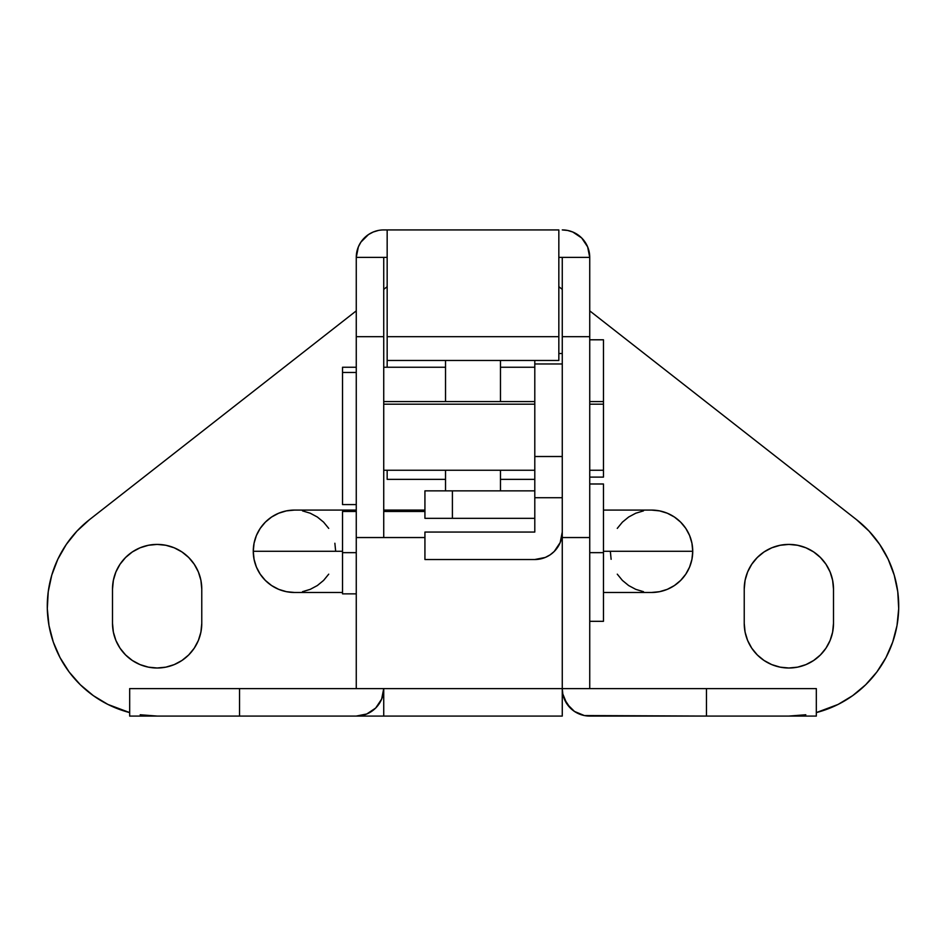 <?xml version="1.0" encoding="UTF-8"?>
<svg xmlns="http://www.w3.org/2000/svg" width="946" height="946" viewBox="0 0 946 946"><rect width="100%" height="100%" fill="white"/><g stroke="black" fill="none" stroke-linecap="round" stroke-linejoin="round"><path stroke-width="1.42" d="M360.899 242.129L368.479 234.549L373.221 232.018L368.479 234.549L360.899 242.129L358.357 246.882L356.264 257.395L383.733 257.395L383.733 336.681L356.264 336.681L383.733 336.681L383.733 537.541L383.733 257.395L387.162 257.395L356.264 257.395L356.264 688.605L239.539 688.605L239.539 716.075L129.708 716.075M816.292 688.605L706.461 688.605L706.461 716.075L816.327 716.075L816.327 688.605L589.736 688.605L589.736 257.395L558.838 257.395L589.736 257.395L589.736 336.681L562.267 336.681L562.267 257.395L562.267 336.681L589.736 336.681L589.736 537.541L562.267 537.541L562.267 336.681L562.267 456.516L562.267 363.974L562.267 456.516L534.797 456.516L534.797 360.461L534.797 363.974L562.267 363.974L534.797 363.974L534.797 497.714L534.797 456.516L562.267 456.516L562.267 537.541L589.736 537.541L589.736 688.605L706.461 688.605L706.461 716.075L584.368 715.554L574.47 711.451L566.89 703.871L562.799 693.974L562.267 688.605L356.264 688.605L562.267 688.605L562.267 537.541L562.267 688.605L589.736 688.605L562.267 688.605L562.267 716.075L562.267 688.605A27.469 27.469 0 0 0 589.736 716.075L816.292 716.075M589.204 252.026L587.643 246.882L589.736 257.395A27.469 27.469 0 0 0 562.267 229.925L567.624 230.446L562.267 229.925M577.521 234.549L572.779 232.018L581.684 237.966L587.643 246.882M567.624 230.446L572.779 232.018M383.733 229.925L558.838 229.925L558.838 336.681L387.162 336.681L387.162 367.249L387.162 360.461L558.838 360.461L558.838 336.681L558.838 360.461L387.162 360.461L387.162 336.681L558.838 336.681L558.838 229.925L383.733 229.925A27.469 27.469 0 0 0 356.264 257.395L356.264 537.541L424.931 537.541L356.264 537.541L356.264 688.605L129.708 688.605M373.221 232.018L378.376 230.446M564.36 699.118L570.308 708.034M574.47 711.451L584.368 715.554M589.736 716.075L663.891 716.075L589.736 716.075M383.733 716.075L356.264 716.075L383.733 716.075L383.733 688.605L383.733 716.075L562.267 716.075L383.733 716.075M381.64 699.118L375.692 708.034L381.64 699.118L383.733 688.605A27.469 27.469 0 0 1 356.264 716.075L239.539 716.075L356.264 716.075L366.776 713.982L361.632 715.554M371.53 711.451L366.776 713.982L375.692 708.034M387.162 336.681L387.162 229.925L387.162 336.681M387.162 479.35L387.162 470.257L387.162 479.35L445.531 479.35L387.162 479.35M534.797 479.35L500.469 479.35L534.797 479.35M239.539 688.605L129.673 688.605L129.673 716.075L239.539 716.075L239.539 688.605M651.534 592.48A41.198 41.198 0 0 0 692.732 551.282L603.465 551.282L692.732 551.282L691.94 559.311L689.599 567.044L685.791 574.163L680.659 580.406L674.415 585.539L667.297 589.346L659.563 591.688L651.534 592.48L603.465 592.48M342.535 551.282L253.268 551.282A41.198 41.198 0 0 0 294.466 592.48A41.198 41.198 0 0 1 253.268 551.282L254.06 543.24L256.401 535.507L260.209 528.388L265.341 522.145L271.585 517.024L278.703 513.217L286.437 510.875L294.466 510.083A41.198 41.198 0 0 0 253.268 551.282L342.535 551.282M424.931 510.083L383.733 510.083L424.931 510.083M356.264 510.083L342.535 510.083L356.264 510.083M115.897 571.963L113.366 580.336L112.503 589.051A44.628 44.628 0 0 1 157.142 544.411A44.628 44.628 0 0 1 201.77 589.051L201.77 623.379L200.919 632.082L198.376 640.454L194.249 648.176L188.703 654.939L181.939 660.485L174.218 664.612L165.846 667.155L157.142 668.006L148.427 667.155L140.055 664.612L132.345 660.485L125.582 654.939L120.024 648.176L115.897 640.454L113.366 632.082L112.503 623.379L112.503 589.051L113.366 580.336L115.897 571.963L120.024 564.254L125.582 557.49L132.345 551.932L140.055 547.805L148.427 545.274L157.142 544.411L165.846 545.274L174.218 547.805L181.939 551.932L188.703 557.49L194.249 564.254L198.376 571.963L200.919 580.336L201.77 589.051L200.919 580.336M745.081 580.336L744.23 589.051A44.628 44.628 0 0 1 788.858 544.411A44.628 44.628 0 0 1 833.497 589.051L833.497 623.379L832.634 632.082L830.103 640.454L825.976 648.176L820.418 654.939L813.655 660.485L805.945 664.612L797.573 667.155L788.858 668.006L780.154 667.155L771.782 664.612L764.061 660.485L757.297 654.939L751.751 648.176L747.624 640.454L745.081 632.082L744.23 623.379L744.23 589.051L745.081 580.336L747.624 571.963L751.751 564.254L757.297 557.49L764.061 551.932L771.782 547.805L780.154 545.274L788.858 544.411L797.573 545.274L805.945 547.805L813.655 551.932L820.418 557.49L825.976 564.254L830.103 571.963L832.634 580.336L833.497 589.051L832.634 580.336L830.103 571.963M788.858 716.075L805.803 714.762M816.327 712.586L838.085 704.439L852.642 695.665L865.673 684.762L876.871 671.979L885.964 657.612L892.728 642.027L897.009 625.578L898.7 608.668L897.766 591.699L894.218 575.073L888.164 559.192L879.721 544.447L869.102 531.167L856.568 519.697L589.736 310.856L856.568 519.697A109.866 109.866 0 0 1 816.327 712.586M562.267 289.37L558.838 286.673L562.267 289.37M387.162 286.673L383.733 289.37L387.162 286.673M356.264 310.856L89.432 519.697L76.898 531.167L66.279 544.447L57.836 559.192L51.782 575.073L48.234 591.699L47.3 608.668L48.991 625.578L53.272 642.027L60.036 657.612L69.129 671.979L80.327 684.762L93.358 695.665L107.915 704.439L129.673 712.586A109.866 109.866 0 0 1 89.432 519.697L356.264 310.856M140.197 714.762L157.142 716.075M282.109 716.075L356.264 716.075L282.109 716.075M617.277 528.388L622.397 522.145L628.641 517.024L635.759 513.217L643.493 510.875M651.534 510.083L659.563 510.875L667.297 513.217L674.415 517.024L680.659 522.145L685.791 528.388L689.599 535.507L691.94 543.24L692.732 551.282A41.198 41.198 0 0 0 651.534 510.083L603.465 510.083M643.493 591.688L635.759 589.346L628.641 585.539L622.397 580.406L617.277 574.163M611.128 559.311L610.336 551.282M328.723 574.163L323.603 580.406L317.359 585.539L310.241 589.346L302.507 591.688M342.535 592.48L294.466 592.48L286.437 591.688L278.703 589.346L271.585 585.539L265.341 580.406L260.209 574.163L256.401 567.044L254.06 559.311L253.268 551.282M302.507 510.875L310.241 513.217L317.359 517.024L323.603 522.145L328.723 528.388M334.872 543.24L335.664 551.282M51.782 575.073L48.234 591.699M93.358 695.665L107.915 704.439L123.654 710.848M822.346 710.848L838.085 704.439L852.642 695.665M876.871 671.979L885.964 657.612L892.728 642.027M897.009 625.578L898.7 608.668M888.164 559.192L879.721 544.447L869.102 531.167L856.568 519.697M165.846 545.274L174.218 547.805L181.939 551.932L188.703 557.49M115.897 640.454L113.366 632.082L112.503 623.379A44.628 44.628 0 0 0 157.142 668.006A44.628 44.628 0 0 0 201.77 623.379L200.919 632.082M188.703 654.939L181.939 660.485L174.218 664.612M165.846 667.155L157.142 668.006L148.427 667.155L140.055 664.612M125.582 654.939L120.024 648.176M757.297 557.49L764.061 551.932M820.418 557.49L825.976 564.254M745.081 632.082L744.23 623.379A44.628 44.628 0 0 0 788.858 668.006A44.628 44.628 0 0 0 833.497 623.379L832.634 632.082L830.103 640.454M805.945 664.612L797.573 667.155L788.858 668.006L780.154 667.155L771.782 664.612L764.061 660.485L757.297 654.939M833.497 623.379L833.497 589.051M744.23 589.051L744.23 623.379M201.77 623.379L201.77 589.051M112.503 589.051L112.503 623.379M445.531 490.856L445.531 470.257L445.531 490.856M445.531 401.589L445.531 360.461L445.531 401.589M500.469 490.856L500.469 470.257L500.469 490.856M500.469 401.589L500.469 360.461L500.469 401.589M534.797 532.054L534.797 497.714L562.267 497.714L534.797 497.714L534.797 532.054L424.931 532.054L534.797 532.054M424.931 518.325L534.797 518.325L452.401 518.325L452.401 490.856L534.797 490.856L424.931 490.856L424.931 518.325L424.931 490.856L452.401 490.856L452.401 518.325L424.931 518.325M545.31 557.431L550.064 554.888L545.31 557.431L534.797 559.524L424.931 559.524L534.797 559.524A27.469 27.469 0 0 0 562.267 532.054L560.174 542.566L554.226 551.471L550.064 554.888M424.931 559.524L424.931 532.054L424.931 559.524M342.535 552.653L356.264 552.653L342.535 552.653L342.535 593.851L342.535 511.455L342.535 552.653M589.736 552.653L603.465 552.653L603.465 483.985L603.465 621.321L603.465 552.653L589.736 552.653M589.736 401.589L603.465 401.589L603.465 477.115L603.465 404.19L589.736 404.19L603.465 404.19L603.465 339.791L603.465 395.061M383.733 404.19L534.797 404.19L383.733 404.19M342.535 372.464L356.264 372.464L342.535 372.464L342.535 367.249L342.535 504.585L342.535 372.464M342.535 510.083L294.466 510.083M558.838 353.52L562.267 353.52M342.535 511.455L356.264 511.455M383.733 511.455L424.931 511.455M589.736 483.985L603.465 483.985M589.736 621.321L603.465 621.321M342.535 593.851L356.264 593.851M342.535 367.249L356.264 367.249L342.535 367.249M383.733 367.249L445.531 367.249M500.469 367.249L534.797 367.249M589.736 339.791L603.465 339.791M589.736 477.115L603.465 477.115M383.733 401.589L534.797 401.589M342.535 504.585L356.264 504.585M383.733 470.257L534.797 470.257M589.736 470.257L603.465 470.257"/></g></svg>
